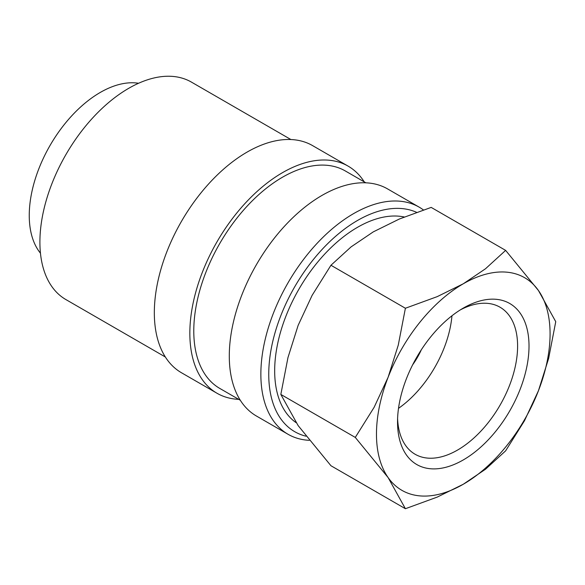 <?xml version="1.0" encoding="UTF-8"?>
<svg xmlns="http://www.w3.org/2000/svg" width="585" height="585" viewBox="0 0 585 585"><rect width="100%" height="100%" fill="white"/><g stroke="black" fill="none" stroke-linecap="round" stroke-linejoin="round"><path stroke-width="0.88" d="M423.416 209.942A131.128 75.706 120 0 0 419.145 207.134A131.128 75.706 120 0 0 318.101 242.263A131.128 75.706 120 0 0 260.859 374.232A131.128 75.706 120 0 0 288.017 434.26A131.128 75.706 120 0 0 309.238 440.329M416.564 212.326A125.548 72.489 120 0 0 321.194 250.424A125.548 72.489 120 0 0 268.749 374.232A125.548 72.489 120 0 0 305.984 436.198M419.145 207.134L387.577 188.911A131.128 75.706 120 0 0 286.533 224.04A131.128 75.706 120 0 0 229.291 356.009A131.128 75.706 120 0 0 256.449 416.037L288.017 434.26M365.866 182.82L345.333 170.966A125.548 72.489 120 0 0 248.588 204.596A125.548 72.489 120 0 0 193.781 330.949A125.548 72.489 120 0 0 219.784 388.425L240.318 400.279M364.258 181.891A131.128 75.706 120 0 0 348.126 166.133L312.617 145.628A131.128 75.706 120 0 0 211.565 180.758A131.128 75.706 120 0 0 154.33 312.726A131.128 75.706 120 0 0 181.482 372.755L216.998 393.252A131.128 75.706 120 0 0 238.709 399.35M348.126 166.133A131.128 75.706 120 0 0 247.075 201.262A131.128 75.706 120 0 0 189.84 333.223A131.128 75.706 120 0 0 216.998 393.252M290.899 139.537L191.456 82.119A125.548 72.489 120 0 0 94.704 115.757A125.548 72.489 120 0 0 39.904 242.11A125.548 72.489 120 0 0 65.908 299.578L165.35 356.996M405.398 508.716L437.229 497.096L463.269 484.256A122.762 70.873 -60 0 1 388.096 477.543A122.762 70.873 -60 0 1 376.469 434.143A122.762 70.873 -60 0 1 388.096 377.31A122.762 70.873 -60 0 1 463.269 283.791L437.229 296.632L405.398 308.251L398.268 345.099L388.096 377.31L374.122 407.321L355.285 437.419L388.096 477.543L405.398 508.716L330.949 465.733L298.138 425.602L280.829 394.429L287.966 357.581L298.138 325.37L312.112 295.359L330.949 265.261L351.073 246.892L373.31 231.857L399.358 219.017L431.182 207.397L505.63 250.38L485.513 268.756L463.269 283.791A122.762 70.873 -60 0 1 538.441 290.504L505.63 250.38M550.075 333.911A122.762 70.873 -60 0 1 538.441 390.743L548.613 358.532L555.75 321.677L538.441 290.504A122.762 70.873 -60 0 1 550.075 333.911M460.351 309.874A84.905 49.023 -60 0 1 500.014 307.205A84.905 49.023 -60 0 1 517.601 346.071A84.905 49.023 -60 0 1 480.541 431.511A84.905 49.023 -60 0 1 415.116 454.26A84.905 49.023 -60 0 1 397.595 418.575M397.529 421.982A92.971 53.681 -60 0 1 463.269 308.112A92.971 53.681 -60 0 1 529.015 346.071A92.971 53.681 -60 0 1 463.269 459.942A92.971 53.681 -60 0 1 397.529 421.982M40.453 253.195A100.437 57.988 -60 0 1 29.25 215.455A100.437 57.988 -60 0 1 66.178 122.192A100.437 57.988 -60 0 1 138.557 83.275M296.083 422.641A117.183 67.655 -60 0 1 274.672 370.81A117.183 67.655 -60 0 1 318.847 260.698A117.183 67.655 -60 0 1 404.272 216.991M421.302 349.823A50.222 28.994 -60 0 1 412.666 364.784M451.956 315.776A84.905 49.023 -60 0 1 398.509 408.352M463.269 484.256L485.513 469.221L505.63 450.845L524.474 420.754L538.441 390.743A122.762 70.873 -60 0 1 463.269 484.256M405.398 308.251L330.949 265.261M355.285 437.419L280.829 394.429"/></g></svg>

